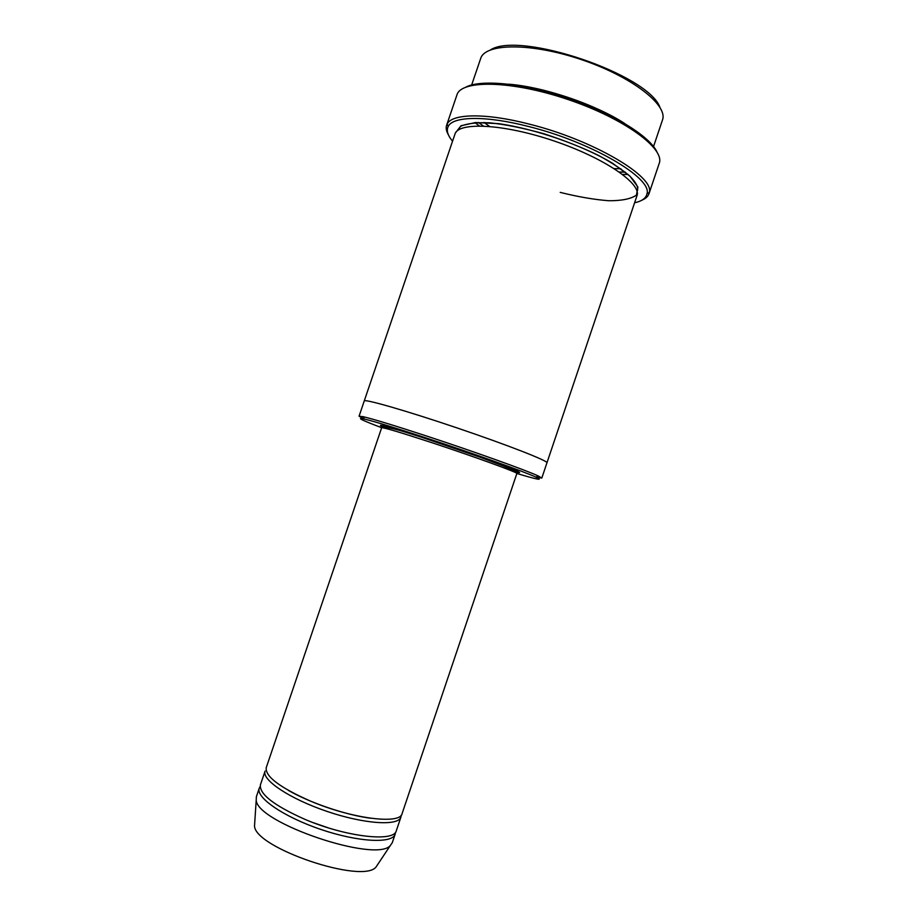 <?xml version="1.0" encoding="UTF-8"?>
<svg xmlns="http://www.w3.org/2000/svg" width="917" height="917" viewBox="0 0 917 917"><rect width="100%" height="100%" fill="white"/><g stroke="black" fill="none" stroke-linecap="round" stroke-linejoin="round"><path stroke-width="1.38" d="M400.935 817.07L396.316 830.745C394.436 842.425 345.778 836.992 304.536 819.179C273.793 805.401 259.087 793.927 260.439 784.757L265.082 771.082C261.471 779.84 289.749 798.856 327.128 811.442C364.462 824.142 398.482 826.217 400.935 817.07L401.176 815.236M516.867 473.47C537.465 479.648 543.827 480.863 535.952 477.127C524.57 471.819 472.943 453.342 426.657 438.131C395.204 427.826 374.423 421.453 364.29 419.023C355.762 417.212 361.55 420.101 381.667 427.712L266.239 767.667C265.047 776.39 279.845 787.554 310.634 801.16C351.933 818.789 400.397 824.75 402.082 813.654L516.856 473.504C519.091 472.954 474.364 456.666 432.056 442.739C400.351 432.365 383.547 427.368 381.655 427.735C383.891 425.626 400.775 430.016 432.308 440.894L480.084 457.216L510.356 468.633C515.182 470.559 517.348 472.186 516.856 473.504M624.58 123.394C602.079 109.432 575.223 98.406 543.976 90.313C531.161 87.149 519.412 85.109 508.729 84.181M471.659 84.972L480.806 58.103C485.758 43.122 531.78 42.721 581.584 59.685C631.446 76.466 667.771 104.733 662.601 119.634L653.546 146.537M490.469 49.908C519.584 30.811 648.376 74.403 659.896 107.255M536.158 477.218L541.809 478.066L538.21 475.934C526.702 470.49 474.043 451.588 426.806 436.091C394.711 425.591 373.517 419.126 363.224 416.708L359.063 416.215L364.06 418.966M380.555 425.545L383.638 426.714M502.963 467.487L519.068 472.438M260.153 786.557L259.27 788.173C255.499 797.412 283.628 816.909 321.019 829.495C358.364 842.207 392.556 843.8 395.17 834.161L395.445 832.349M259.27 788.173L256.37 796.713L256.221 800.002C256.279 822.709 376.566 863.424 390.401 845.417L392.281 842.712L395.17 834.161M254.754 822.492L254.525 825.896C254.582 847.824 362.662 884.412 376.027 867.024L377.907 864.181M634.587 202.795C642.015 201.155 646.153 198.129 646.989 193.705C652.434 178.196 591.752 142.192 528.937 126.603C485.976 115.427 452.941 116.15 448.218 126.431C446.201 130.455 447.645 135.372 452.551 141.184M359.063 416.215L364.255 400.958C364.038 398.62 406.277 410.724 456.953 427.884C507.64 445.032 548.538 461.068 546.956 462.798C548.538 461.068 507.64 445.032 456.953 427.884C406.277 410.724 364.038 398.62 364.244 400.958L454.935 134.18C458.191 121.663 503.616 123.818 554.074 140.966C604.567 157.988 641.957 183.87 636.948 195.791L541.809 478.066M483.431 126.019L478.387 122.431M465.859 87.104C481.093 79.126 524.226 83.275 568.517 98.302C612.82 113.261 649.614 136.163 656.859 151.752M625.451 172.213L619.262 171.995M641.843 200.215C645.637 198.645 648.021 196.49 648.984 193.751L649.282 192.536C654.956 176.706 593.23 139.957 529.235 124.104C485.471 112.745 451.863 113.57 447.106 124.104L446.613 125.251C445.708 128.013 446.292 131.165 448.356 134.719M479.385 125.927L474.834 122.603M446.613 125.251L456.918 94.955C460.964 79.607 511.824 80.398 568.093 99.54C624.42 118.511 665.306 148.76 659.197 163.421L648.984 193.751M628.168 174.494L622.54 174.39M516.558 472.106C532.594 476.003 483.419 457.56 432.205 440.745C394.929 428.445 372.887 422.359 382.744 426.806M489.506 126.386L484.038 122.465L489.54 126.397M620.947 168.797L614.218 168.602L620.924 168.785M455.715 132.587L460.987 125.744L475.487 122.557L498.149 123.612C534.267 128.506 582.593 145.276 612.613 163.283L629.876 176.053L637.911 187.011L636.432 195.126C630.976 198.909 621.772 200.789 608.808 200.743C594.262 199.619 578.065 196.834 560.218 192.387M624.202 123.165C595.271 104.446 543.85 86.989 509.176 84.226M535.952 477.127L538.21 475.934M364.29 419.023L363.224 416.708M376.027 867.024L390.401 845.417M254.525 825.896L256.221 800.002M327.999 827.764L313.522 822.767M370.777 818.262C346.19 815.167 309.442 802.662 288.282 790.339M637.028 191.366L637.556 190.289C638.301 186.93 635.859 182.345 630.22 176.511C622.563 169.794 612.086 162.813 598.79 155.581C583.487 148.027 565.17 140.737 543.85 133.722C522.85 127.956 504.786 124.311 489.667 122.809C476.611 122.316 466.925 123.486 460.598 126.305L457.56 130.615M646.989 193.705L649.282 192.536M448.218 126.431L447.106 124.104"/></g></svg>
